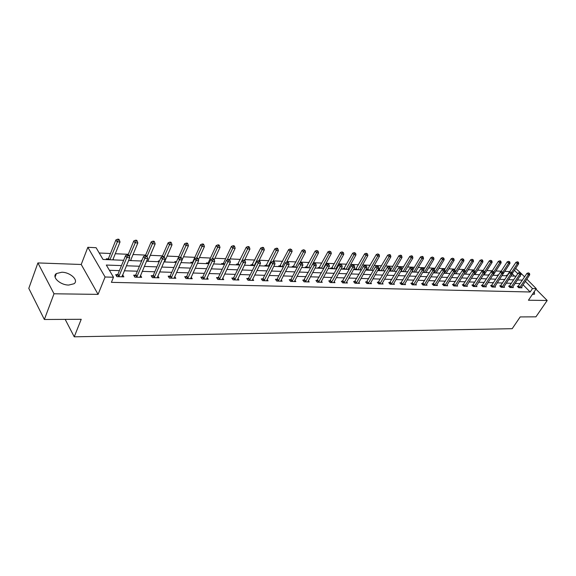 <?xml version="1.0" encoding="UTF-8"?>
<svg xmlns="http://www.w3.org/2000/svg" width="576" height="576" viewBox="0 0 576 576"><rect width="100%" height="100%" fill="white"/><g stroke="black" fill="none" stroke-linecap="round" stroke-linejoin="round"><path stroke-width="0.86" d="M532.404 294.379L534.571 294.178L534.283 291.607M61.819 272.232L56.412 273.542C51.3 276.804 60.185 285.163 68.753 285.055L74.023 283.745C79.085 280.433 70.322 272.225 61.819 272.232M515.664 268.373L520.229 272.506M526.831 279.151L536.278 288.662L528.444 300.233L547.2 300.485L535.925 316.836L520.193 316.922L512.194 328.687L74.239 336.816L81.23 319.291L44.359 319.493L28.8 288.374L37.908 262.93L54.007 293.782L98.078 294.379L105.084 276.998L87.84 247.298L96.106 247.709L103.025 259.466L123.646 260.302M98.078 294.379L81.223 264.485L37.908 262.93M81.223 264.485L87.84 247.298M509.875 271.606L504.749 271.375M501.163 271.217L495.9 270.972M492.278 270.814L486.871 270.569M483.214 270.403L477.655 270.151M473.976 269.978L468.259 269.719M464.544 269.554L458.669 269.287M454.925 269.122L448.877 268.841M445.104 268.675L438.883 268.394M435.074 268.222L428.681 267.926M424.836 267.754L418.255 267.458M414.382 267.278L407.606 266.976M403.697 266.796L396.727 266.479M392.782 266.299L385.61 265.975M381.622 265.795L374.242 265.464M370.217 265.277L362.614 264.931M358.553 264.751L350.719 264.398M346.622 264.211L338.558 263.844M334.418 263.657L326.102 263.282M321.934 263.088L313.358 262.699M309.146 262.512L300.312 262.109M296.057 261.922L286.949 261.504M282.65 261.31L273.254 260.885M268.913 260.69L259.222 260.251M254.837 260.05L244.836 259.596M240.408 259.394L230.083 258.926M225.612 258.725L214.949 258.242M210.434 258.041L199.426 257.537M194.861 257.335L183.485 256.817M178.877 256.608L167.119 256.075M162.468 255.866L150.314 255.312M145.606 255.103L133.042 254.527M128.282 254.311L115.286 253.728M110.477 253.505L99.216 253.001M547.2 300.485L535.946 289.152M44.359 319.493L54.007 293.782M65.182 319.378L74.239 336.816M514.548 276.127L512.179 273.715L518.688 263.765L517.306 263.686L511.646 272.326M106.79 259.618L106.301 258.79L108.173 258.869M113.71 259.898L113.126 259.07M137.174 241.027L136.692 240.264L135.562 240.199L136.044 240.962L137.174 241.027L137.837 242.957L130.529 260.582L130.867 259.798L131.364 260.611M141.782 260.712L141.487 260.237L141.97 260.258M148.543 261.31L148.075 260.575M158.882 261.727L158.371 260.928L159.473 260.978M165.262 261.986L164.83 261.324M175.327 262.39L174.809 261.605L176.494 261.677M181.541 262.642L181.181 262.102M191.347 263.038L190.822 262.267L192.456 262.332M206.95 263.671L206.424 262.908L208.015 262.973M222.156 264.29L221.623 263.534L223.178 263.592M236.988 264.888L236.448 264.139L237.967 264.204M251.446 265.471L250.906 264.737L252.382 264.794M265.55 266.047L265.003 265.313L266.45 265.378M279.317 266.602L278.77 265.882L280.174 265.939M292.752 267.149L292.205 266.436L293.58 266.486M305.87 267.674L305.316 266.969L306.662 267.026M318.686 268.193L318.125 267.502L319.442 267.552M331.2 268.704L330.646 268.013L331.927 268.063M343.433 269.201L342.871 268.517L344.124 268.567M355.392 269.683L354.83 269.006L356.054 269.057M367.078 270.158L366.516 269.489L367.711 269.539M371.506 270.331L379.512 256.162L377.669 256.061L369.626 270.259M378.511 270.619L377.964 269.978L379.116 270.007M382.846 270.792L390.888 256.781L389.081 256.687L381.038 270.72M393.955 271.246L402.019 257.393L400.248 257.292L398.887 255.758L390.6 270.065L389.693 271.073L389.434 270.77M390.276 270.461L389.628 270.439M489.161 274.831L488.858 274.514L489.355 274.536M498.269 275.4L497.765 274.882L498.586 274.918M507.067 275.825L506.498 275.242L507.398 275.278M121.471 265.601L106.315 265.046L113.486 277.229L111.398 282.348L530.172 291.996L523.073 284.782M520.157 283.579L515.124 283.414M511.452 283.298L506.275 283.133M502.582 283.01L497.254 282.838M493.524 282.722L488.052 282.542M484.286 282.42L478.656 282.24M474.862 282.118L469.066 281.93M465.242 281.808L459.281 281.614M455.414 281.491L449.28 281.29M445.385 281.167L439.07 280.958M435.139 280.836L428.645 280.62M424.678 280.498L417.982 280.282M413.978 280.152L407.088 279.929M403.049 279.799L395.95 279.569M391.874 279.432L384.559 279.202M380.448 279.065L372.91 278.82M368.762 278.69L360.994 278.438M356.803 278.302L348.797 278.042M344.563 277.906L336.312 277.639M332.042 277.502L323.525 277.229M319.212 277.085L310.428 276.804M306.079 276.66L297.014 276.372M292.615 276.228L283.262 275.926M278.827 275.782L269.165 275.472M264.686 275.328L254.714 275.004M250.186 274.86L239.89 274.522M235.31 274.378L224.669 274.032M220.054 273.881L209.052 273.528M204.386 273.377L193.018 273.01M188.302 272.858L176.544 272.477M171.778 272.326L159.617 271.93M154.8 271.778L142.214 271.368M137.347 271.21L124.322 270.792M119.405 270.634L109.411 270.31M117.583 274.694L115.69 274.644L116.885 276.66L123.869 276.847L122.645 274.846L122.004 276.458M135.511 275.22L133.675 275.162L134.885 277.157L141.674 277.344L140.494 275.422M152.95 275.724L151.157 275.674L152.388 277.639L158.998 277.819L157.846 276.005M169.913 276.221L168.17 276.17L169.416 278.107L175.846 278.28L174.722 276.559M186.422 276.696L184.723 276.653L185.99 278.561L192.24 278.734L191.153 277.092M202.493 277.164L200.844 277.121L202.118 279.007L208.21 279.173L207.144 277.61M218.146 277.625L216.54 277.574L217.829 279.439L223.762 279.605L222.725 278.114M233.402 278.064L231.833 278.021L233.136 279.864L238.918 280.022L237.902 278.597M248.263 278.496L246.737 278.453L248.047 280.274L253.685 280.426L252.698 279.065M262.757 278.921L261.274 278.878L262.584 280.67L268.085 280.822L267.12 279.526M276.89 279.331L275.443 279.288L276.768 281.066L282.125 281.21L281.189 279.965M290.678 279.734L289.26 279.691L290.592 281.448L295.826 281.592L294.912 280.39M304.135 280.123L302.753 280.087L304.092 281.815L309.197 281.959L308.297 280.807M317.268 280.505L315.914 280.469L317.261 282.182L322.243 282.319L321.372 281.21M330.091 280.879L328.774 280.843L330.12 282.535L334.987 282.672L334.138 281.606M342.612 281.246L341.33 281.21L342.684 282.881L347.436 283.01L346.601 281.988M354.852 281.599L353.592 281.563L354.953 283.219L359.597 283.349L358.783 282.362M366.804 281.952L365.58 281.916L366.941 283.55L371.477 283.673L370.685 282.722M378.497 282.29L377.294 282.254L378.662 283.874L383.098 283.997L382.32 283.075M389.923 282.622L388.75 282.586L390.118 284.191L394.452 284.306L393.689 283.421M401.098 282.946L399.946 282.917L401.321 284.501L405.562 284.616L404.82 283.759M412.027 283.262L410.904 283.234L412.279 284.803L416.426 284.911L415.699 284.083M422.726 283.579L421.625 283.543L423 285.098L427.061 285.206L426.348 284.407M433.188 283.882L432.115 283.853L433.49 285.386L437.465 285.494L436.766 284.717M443.441 284.177L442.382 284.148L443.758 285.667L447.653 285.775L446.969 285.019M453.47 284.472L452.441 284.443L453.816 285.948L457.625 286.049L456.955 285.322M463.298 284.76L462.283 284.731L463.666 286.214L467.395 286.322L466.74 285.61M472.918 285.041L471.931 285.012L473.306 286.481L476.964 286.582L476.323 285.898M482.35 285.314L481.378 285.286L482.76 286.74L486.338 286.841L485.712 286.171M491.594 285.581L490.644 285.552L492.019 286.999L495.526 287.093L494.906 286.445M500.652 285.847L499.716 285.818L501.091 287.251L504.533 287.345L503.928 286.711M509.53 286.106L508.615 286.078L509.99 287.496L513.36 287.582L512.77 286.978M518.234 286.358L517.342 286.33L518.71 287.734L522.022 287.827L521.438 287.23M536.278 288.662L532.49 288.562L525.355 281.354M530.172 291.996L532.49 288.562M113.486 277.229L105.084 276.998M520.848 273.132L524.599 276.905M519.811 276.336L520.416 276.365L520.042 275.99M517.781 273.708L514.404 270.295M128.578 260.503L141.646 261.029M146.527 261.23L159.149 261.734M163.973 261.936L176.17 262.426M180.943 262.62L192.73 263.095M197.46 263.29L208.858 263.75M213.53 263.938L224.554 264.384M229.183 264.571L239.846 265.003L247.594 248.954L246.29 247.205L237.326 264.902M244.426 265.19L254.75 265.608M259.286 265.788L269.273 266.198M273.758 266.378L283.435 266.767M287.878 266.947L297.245 267.329M301.644 267.509L310.723 267.876M315.079 268.049L323.878 268.409M328.19 268.582L336.715 268.927M340.985 269.1L349.25 269.431M353.484 269.604L361.498 269.928M365.695 270.101L373.464 270.41M377.618 270.583L385.157 270.886M389.275 271.051L396.59 271.354M400.666 271.512L407.772 271.8M411.811 271.966L418.702 272.246M422.705 272.405L429.401 272.678M433.368 272.837L439.862 273.103M443.794 273.262L450.108 273.514M454.003 273.672L460.138 273.924M463.997 274.075L469.958 274.32M473.782 274.478L479.578 274.709M483.372 274.86L488.995 275.09M492.761 275.242L498.226 275.465M501.955 275.616L507.276 275.832M510.97 275.983L516.146 276.192M522.439 280.145L517.406 279.965M513.742 279.835L508.565 279.648M504.871 279.511L499.55 279.317M495.821 279.18L490.349 278.986M486.583 278.849L480.953 278.64M477.158 278.503L471.37 278.294M467.539 278.158L461.578 277.942M457.718 277.798L451.584 277.574M447.689 277.438L441.374 277.207M437.443 277.063L430.942 276.826M426.982 276.682L420.286 276.444M416.282 276.293L409.392 276.048M405.353 275.897L398.246 275.645M394.178 275.494L386.856 275.227M382.745 275.076L375.206 274.802M371.052 274.658L363.283 274.37M359.093 274.219L351.079 273.931M346.853 273.78L338.587 273.478M334.318 273.319L325.8 273.017M321.487 272.858L312.696 272.534M308.34 272.383L299.268 272.052M294.876 271.894L285.509 271.548M281.074 271.39L271.404 271.037M266.918 270.878L256.939 270.518M252.41 270.353L242.1 269.978M237.521 269.813L226.872 269.424M222.242 269.258L211.234 268.855M206.561 268.69L195.185 268.272M190.462 268.106L178.69 267.674M173.916 267.502L161.741 267.062M156.917 266.882L144.317 266.429M139.442 266.249L126.396 265.781M112.903 259.862L113.22 259.078M118.778 276.71L126.799 257.602L129.73 257.724L121.997 276.797M116.467 275.947L117.95 274.176L125.575 255.6L126.799 257.602L127.865 255.694L129.038 255.744L128.542 254.945L127.375 254.894L127.865 255.694M127.375 254.894L125.575 255.6M129.73 257.724L129.038 255.744M112.81 259.862L120.024 241.985L117.122 241.826L115.934 239.89L108.533 258.35L107.489 259.646M118.174 239.962L119.333 240.026L118.858 239.249L117.698 239.184L118.174 239.962L109.922 259.747M119.333 240.026L120.024 241.985M115.934 239.89L117.698 239.184M136.728 277.207L144.842 258.372L147.686 258.494L139.853 277.294M134.438 276.422L135.878 274.702L143.597 256.399L144.842 258.372L145.886 256.493L147.024 256.543L146.52 255.751L145.382 255.701L145.886 256.493M145.382 255.701L143.597 256.399M147.686 258.494L147.024 256.543L152.424 243.756L151.2 241.87L145.346 255.715M154.181 277.682L162.382 259.121L165.154 259.236L157.219 277.769M151.913 276.876L153.31 275.22L161.122 257.17L162.382 259.121L163.404 257.263L164.506 257.314L164.002 256.536L162.9 256.486L163.404 257.263M162.9 256.486L161.122 257.17M165.154 259.236L164.506 257.314M137.837 242.957L135.014 242.806L133.812 240.89L128.03 254.923M136.044 240.962L129.326 256.579M133.812 240.89L135.562 240.199M147.773 261.281L155.167 243.907L152.424 243.756L153.432 241.934L154.526 241.999L154.037 241.243L152.935 241.186L153.432 241.934M154.526 241.999L155.167 243.907M151.2 241.87L152.935 241.186M171.158 278.15L179.446 259.848L182.131 259.963L174.118 278.237M168.912 277.322L170.273 275.717L178.164 257.926L179.446 259.848L180.439 258.019L181.519 258.07L181.001 257.299L179.928 257.249L180.439 258.019M179.928 257.249L178.164 257.926M182.131 259.963L181.519 258.07M187.682 278.611L196.042 260.554L198.655 260.669L190.562 278.69M185.458 277.762L186.782 276.206L194.746 258.66L196.042 260.554L197.014 258.754L198.065 258.797L197.546 258.041L196.495 257.998L197.014 258.754M196.495 257.998L194.746 258.66M198.655 260.669L198.065 258.797M203.767 279.05L212.191 261.245L214.74 261.353L206.575 279.13M201.564 278.186L202.853 276.682L210.888 259.373L212.191 261.245L213.149 259.466L214.164 259.51L213.646 258.761L212.623 258.718L213.149 259.466M212.623 258.718L210.888 259.373M214.74 261.353L214.164 259.51M164.556 261.958L172.03 244.829L169.358 244.678L168.12 242.82L162.05 256.81M170.345 242.885L171.41 242.95L170.914 242.201L169.848 242.143L170.345 242.885L164.124 256.723M171.41 242.95L172.03 244.829M168.12 242.82L169.848 242.143M176.515 261.648L175.831 262.411M182.11 259.898L188.438 245.722L185.839 245.578L184.586 243.742L178.322 257.868M186.804 243.814L187.848 243.871L187.344 243.137L186.3 243.072L186.804 243.814L180.634 257.285M187.848 243.871L188.438 245.722M184.586 243.742L186.3 243.072M198.389 259.812L204.422 246.593L201.888 246.456L200.621 244.642L192.809 261.85L191.801 263.059M202.831 244.714L203.846 244.764L203.335 244.044L202.327 243.986L202.831 244.714L196.639 257.998M203.846 244.764L204.422 246.593M200.621 244.642L202.327 243.986M219.434 279.482L227.916 261.914L230.4 262.022L222.163 279.562M217.253 278.604L218.506 277.142L226.598 260.071L227.916 261.914L228.852 260.158L229.846 260.201L229.32 259.466L228.326 259.423L228.852 260.158M228.326 259.423L226.598 260.071M230.4 262.022L229.846 260.201M214.243 259.762L219.989 247.45L217.519 247.313L216.238 245.513L208.368 262.498L207.367 263.693M218.448 245.585L219.434 245.642L218.916 244.922L217.93 244.872L218.448 245.585L212.134 258.905M219.434 245.642L219.989 247.45M216.238 245.513L217.93 244.872M234.698 279.907L243.238 262.57L245.65 262.678L237.362 279.979M232.531 279.007L233.755 277.596L241.906 260.748L243.238 262.57L244.152 260.834L245.117 260.878L244.591 260.15L243.619 260.107L244.152 260.834M243.619 260.107L241.906 260.748M245.65 262.678L245.117 260.878M229.622 259.891L235.152 248.278L232.747 248.141L231.458 246.37L223.531 263.124L222.538 264.305M233.654 246.442L234.619 246.492L234.101 245.786L233.143 245.729L233.654 246.442L227.196 259.848M234.619 246.492L235.152 248.278M231.458 246.37L233.143 245.729M249.574 280.318L258.156 263.21L260.518 263.311L252.166 280.39M247.428 279.41L248.623 278.035L256.824 261.403L258.156 263.21L259.056 261.497L259.999 261.54L259.466 260.82L258.523 260.777L259.056 261.497M258.523 260.777L256.824 261.403M260.518 263.311L259.999 261.54M244.57 260.15L249.934 249.084L247.594 248.954L248.486 247.27L249.422 247.327L248.897 246.622L247.961 246.571L248.486 247.27M249.422 247.327L249.934 249.084M246.29 247.205L247.961 246.571M264.074 280.714L272.7 263.83L274.997 263.93L266.602 280.786M261.943 279.799L263.11 278.46L271.354 262.044L272.7 263.83L273.586 262.138L274.507 262.181L273.967 261.468L273.046 261.425L273.586 262.138M273.046 261.425L271.354 262.044M274.997 263.93L274.507 262.181M258.948 260.791L264.348 249.869L262.066 249.746L260.755 248.011L251.748 265.486M262.937 248.083L263.851 248.134L263.326 247.442L262.411 247.392L262.937 248.083L254.254 265.586M263.851 248.134L264.348 249.869M260.755 248.011L262.411 247.392M278.215 281.102L286.884 264.434L289.123 264.528L280.685 281.174M276.106 280.181L277.243 278.878L285.53 262.67L286.884 264.434L287.748 262.764L288.641 262.807L288.101 262.102L287.208 262.058L287.748 262.764M287.208 262.058L285.53 262.67M289.123 264.528L288.641 262.807M272.966 261.454L278.41 250.639L276.178 250.517L274.86 248.803L265.817 266.054M277.034 248.875L277.927 248.926L277.402 248.242L276.509 248.191L277.034 248.875L268.33 266.155M277.927 248.926L278.41 250.639M274.86 248.803L276.509 248.191M292.01 281.484L300.708 265.025L302.897 265.118L294.422 281.549M289.915 280.548L291.031 279.288L299.347 263.282L300.708 265.025L301.558 263.376L302.436 263.412L301.889 262.721L301.018 262.678L301.558 263.376M301.018 262.678L299.347 263.282M302.897 265.118L302.436 263.412M286.538 262.303L292.126 251.388L289.951 251.266L288.626 249.574L279.554 266.609M290.794 249.646L291.665 249.696L290.261 248.969L290.794 249.646L282.067 266.717M291.665 249.696L292.126 251.388M288.626 249.574L290.261 248.969M305.474 281.858L314.201 265.601L316.332 265.694L307.822 281.923M303.394 280.915L312.833 263.88L314.201 265.601L315.036 263.974L315.886 264.01L314.489 263.282L315.036 263.974M314.489 263.282L312.833 263.88M316.332 265.694L315.886 264.01M299.779 263.131L305.51 252.115L303.386 252L302.054 250.33L292.954 267.156M304.214 250.402L305.064 250.445L303.682 249.732L304.214 250.402L295.474 267.257M305.064 250.445L305.51 252.115M302.054 250.33L303.682 249.732M318.614 282.218L327.37 266.162L329.45 266.249L320.904 282.283M316.548 281.268L325.994 264.463L327.37 266.162L328.183 264.55L329.018 264.593L327.636 263.873L328.183 264.55M327.636 263.873L325.994 264.463M329.45 266.249L329.018 264.593M310.63 267.869L318.578 252.835L316.505 252.72L315.166 251.064L306.043 267.682M317.318 251.136L318.146 251.179L316.778 250.474L317.318 251.136L308.563 267.79M318.146 251.179L318.578 252.835M315.166 251.064L316.778 250.474M331.438 282.571L340.214 266.71L342.252 266.796L333.684 282.636M329.393 281.621L338.839 265.032L340.214 266.71L341.021 265.118L341.834 265.154L340.466 264.449L341.021 265.118M340.466 264.449L338.839 265.032M342.252 266.796L341.834 265.154M323.366 268.387L331.337 253.526L329.314 253.418L327.967 251.784L318.83 268.2M330.113 251.856L330.919 251.899L329.573 251.201L330.113 251.856L321.343 268.301M330.919 251.899L331.337 253.526M327.967 251.784L329.573 251.201M343.973 282.917L352.764 267.25L354.751 267.329L346.154 282.974M341.935 281.959L351.382 265.586L352.764 267.25L353.556 265.673L354.348 265.709L353.002 265.01L353.556 265.673M353.002 265.01L351.382 265.586M354.751 267.329L354.348 265.709M335.808 268.891L343.8 254.21L341.827 254.102L340.474 252.482L331.322 268.711M342.605 252.554L343.397 252.598L342.065 251.906L342.605 252.554L333.835 268.812M343.397 252.598L343.8 254.21M340.474 252.482L342.065 251.906M356.206 283.255L365.018 267.768L366.955 267.854L358.344 283.313M354.19 282.29L363.636 266.126L365.018 267.768L365.796 266.22L366.574 266.249L365.242 265.558L365.796 266.22M365.242 265.558L363.636 266.126M366.955 267.854L366.574 266.249M347.969 269.381L355.982 254.873L354.046 254.772L352.692 253.166L343.526 269.201M354.816 253.238L355.586 253.282L354.276 252.598L354.816 253.238L346.039 269.302M355.586 253.282L355.982 254.873M352.692 253.166L354.276 252.598M368.172 283.586L376.992 268.279L378.886 268.366L370.26 283.644M366.163 282.622L375.602 266.659L376.992 268.279L377.755 266.746L378.511 266.782L377.201 266.098L377.755 266.746M377.201 266.098L375.602 266.659M378.886 268.366L378.511 266.782M359.856 269.863L367.884 255.528L365.99 255.42L364.637 253.836L355.457 269.683M366.746 253.908L367.502 253.951L366.206 253.274L366.746 253.908L357.97 269.784M367.502 253.951L367.884 255.528M364.637 253.836L366.206 253.274M379.858 283.903L388.692 268.783L390.542 268.862L381.902 283.961M377.87 282.938L387.302 267.17L388.692 268.783L389.441 267.264L390.182 267.293L388.886 266.623L389.441 267.264M388.886 266.623L387.302 267.17M390.542 268.862L390.182 267.293M378.41 254.563L379.152 254.606L377.87 253.937L378.41 254.563L377.669 256.061L376.308 254.491L367.121 270.158M379.152 254.606L379.512 256.162M376.308 254.491L377.87 253.937M391.291 284.22L400.126 269.273L401.94 269.345L393.286 284.278M389.311 283.255L398.736 267.682L400.126 269.273L400.867 267.768L401.587 267.797L400.306 267.134L400.867 267.768M400.306 267.134L398.736 267.682M401.94 269.345L401.587 267.797M389.815 255.204L390.535 255.247L389.995 254.628L389.268 254.585L389.815 255.204L389.081 256.687L387.72 255.132L378.533 270.619M390.535 255.247L390.888 256.781M387.72 255.132L389.268 254.585M402.466 284.53L411.314 269.748L413.078 269.82L404.424 284.58M400.507 283.558L409.91 268.171L411.314 269.748L412.034 268.265L412.74 268.294L411.473 267.631L412.034 268.265M411.473 267.631L409.91 268.171M413.078 269.82L412.74 268.294M400.968 255.83L401.674 255.874L401.126 255.254L400.421 255.218L400.968 255.83L400.248 257.292L392.191 271.174M401.674 255.874L402.019 257.393M398.887 255.758L400.421 255.218M413.402 284.832L422.244 270.216L423.979 270.288L415.31 284.882M411.451 283.86L420.847 268.654L422.244 270.216L422.957 268.747L423.648 268.776L422.395 268.121L422.957 268.747M422.395 268.121L420.847 268.654M423.979 270.288L423.648 268.776M404.834 271.685L412.898 257.983L411.17 257.89L409.81 256.37L400.759 271.368M411.876 256.442L412.567 256.486L412.027 255.874L411.336 255.838L411.876 256.442L411.17 257.89L403.106 271.613M412.567 256.486L412.898 257.983M409.81 256.37L411.336 255.838M424.094 285.127L432.943 270.67L434.635 270.742L425.966 285.178M422.165 284.155L431.546 269.129L432.943 270.67L433.642 269.215L434.318 269.244L433.087 268.603L433.642 269.215M433.087 268.603L431.546 269.129M434.635 270.742L434.318 269.244M415.483 272.117L423.547 258.566L421.855 258.473L420.494 256.968L413.021 269.568M422.554 257.04L423.23 257.083L422.683 256.478L422.006 256.442L422.554 257.04L421.855 258.473L413.791 272.045M423.23 257.083L423.547 258.566M420.494 256.968L422.006 256.442M434.563 285.415L443.412 271.116L445.068 271.188L436.399 285.466M432.648 284.443L442.008 269.59L443.412 271.116L444.103 269.676L444.766 269.712L443.542 269.071L444.103 269.676M443.542 269.071L442.008 269.59M445.068 271.188L444.766 269.712M425.909 272.534L433.973 259.135L432.317 259.049L430.949 257.558L423.799 269.482M433.001 257.63L433.663 257.666L432.454 257.033L433.001 257.63L432.317 259.049L424.253 272.47M433.663 257.666L433.973 259.135M430.949 257.558L432.454 257.033M444.816 285.696L453.65 271.555L455.278 271.627L446.609 285.746M442.908 284.724L452.254 270.043L453.65 271.555L454.334 270.13L454.982 270.158L453.773 269.532L454.334 270.13M453.773 269.532L452.254 270.043M455.278 271.627L454.982 270.158M436.111 272.952L444.175 259.697L442.555 259.603L441.187 258.134L434.354 269.41M443.232 258.206L443.88 258.242L442.685 257.616L443.232 258.206L442.555 259.603L434.491 272.887M443.88 258.242L444.175 259.697M441.187 258.134L442.685 257.616M454.846 285.97L463.68 271.98L465.271 272.052L456.602 286.02M452.952 284.998L462.276 270.49L463.68 271.98L464.35 270.576L464.983 270.605L463.788 269.978L464.35 270.576M463.788 269.978L462.276 270.49M465.271 272.052L464.983 270.605M446.105 273.355L454.169 260.237L452.585 260.15L451.217 258.696L444.586 269.518M453.247 258.768L453.881 258.804L452.7 258.185L453.247 258.768L452.585 260.15L444.521 273.29M453.881 258.804L454.169 260.237M451.217 258.696L452.7 258.185M464.674 286.243L473.501 272.405L475.056 272.47L466.394 286.294M462.787 285.271L472.097 270.922L473.501 272.405L474.156 271.008L474.782 271.037L473.594 270.418L474.156 271.008M473.594 270.418L472.097 270.922M475.056 272.47L474.782 271.037M455.897 273.751L463.954 260.777L462.406 260.69L461.03 259.243L454.558 269.705M463.054 259.315L463.68 259.351L462.506 258.739L463.054 259.315L462.406 260.69L454.342 273.686M463.68 259.351L463.954 260.777M461.03 259.243L462.506 258.739M474.3 286.51L483.113 272.815L484.639 272.88L475.978 286.553M472.428 285.538L481.716 271.346L483.113 272.815L483.761 271.433L484.373 271.462L483.199 270.85L483.761 271.433M483.199 270.85L481.716 271.346M484.639 272.88L484.373 271.462M465.487 274.14L473.544 261.295L472.018 261.216L470.65 259.783L464.27 270M472.666 259.855L473.278 259.891L472.118 259.286L472.666 259.855L472.018 261.216L465.257 272.009M473.278 259.891L473.544 261.295M470.65 259.783L472.118 259.286M483.725 286.769L492.53 273.218L494.021 273.276L485.374 286.812M481.867 285.797L491.134 271.764L492.53 273.218L493.171 271.85L493.769 271.879L492.61 271.267L493.171 271.85M492.61 271.267L491.134 271.764M494.021 273.276L493.769 271.879M474.89 274.522L482.94 261.814L481.442 261.727L480.074 260.309L473.695 270.425M482.076 260.381L482.674 260.417L482.126 259.848L481.529 259.819L482.076 260.381L481.442 261.727L474.962 271.98M482.674 260.417L482.94 261.814M480.074 260.309L481.529 259.819M492.97 287.021L501.761 273.607L503.222 273.672L494.582 287.071M491.119 286.056L500.364 272.174L501.761 273.607L502.387 272.261L502.978 272.282L501.833 271.685L502.387 272.261M501.833 271.685L500.364 272.174M503.222 273.672L502.978 272.282M484.099 274.896L492.142 262.318L490.68 262.231L489.312 260.827L482.861 270.965M491.306 260.899L491.89 260.935L490.759 260.338L491.306 260.899L490.68 262.231L484.466 271.966M491.89 260.935L492.142 262.318M489.312 260.827L490.759 260.338M502.02 287.273L510.804 273.996L512.237 274.054L503.604 287.316M500.191 286.308L509.407 272.57L510.804 273.996L511.423 272.657L511.999 272.686L510.862 272.088L511.423 272.657M510.862 272.088L509.407 272.57M512.237 274.054L511.999 272.686M493.135 275.256L501.163 262.807L499.73 262.728L498.362 261.338L491.81 271.541M500.35 261.41L500.926 261.439L500.378 260.885L499.802 260.856L500.35 261.41L499.73 262.728L493.783 271.966M500.926 261.439L501.163 262.807M498.362 261.338L499.802 260.856M510.898 287.518L519.667 274.37L521.071 274.435L512.453 287.561M509.076 286.553L518.27 272.966L519.667 274.37L520.279 273.046L520.841 273.074L519.718 272.484L520.279 273.046M519.718 272.484L518.27 272.966M521.071 274.435L520.841 273.074M501.991 275.616L510.012 263.29L508.608 263.21L507.24 261.835L500.587 272.095M509.213 261.907L509.774 261.936L508.666 261.353L509.213 261.907L508.608 263.21L502.819 272.124M509.774 261.936L510.012 263.29M507.24 261.835L508.666 261.353M519.602 287.755L528.358 274.745L529.733 274.802L521.129 287.798M517.795 286.798L526.961 273.348L528.358 274.745L528.955 273.434L529.51 273.456L528.401 272.873L528.955 273.434M528.401 272.873L526.961 273.348M529.733 274.802L529.51 273.456M517.91 262.397L518.458 262.426L517.91 261.878L517.363 261.85L517.91 262.397L517.306 263.686L515.945 262.325L506.966 275.717M518.458 262.426L518.688 263.765M515.945 262.325L517.363 261.85M118.908 276.566L117.713 274.55M119.146 276.192L117.95 274.176M108.533 258.35L109.354 259.718M108.302 258.725L108.886 259.704M136.858 277.063L135.641 275.076M137.095 276.689L135.878 274.702M154.303 277.546L153.072 275.58M154.548 277.178L153.31 275.22M171.281 278.014L170.035 276.077M171.526 277.654L170.273 275.717M187.805 278.467L186.545 276.559M188.042 278.114L186.782 276.206M203.89 278.914L202.615 277.034M204.127 278.568L202.853 276.682M192.809 261.85L193.104 262.282M192.578 262.195L192.917 262.692M219.557 279.353L218.268 277.488M219.794 279.007L218.506 277.142M208.368 262.498L209.009 263.419M208.138 262.836L208.764 263.743M234.821 279.77L233.525 277.934M235.058 279.432L233.755 277.596M223.531 263.124L224.417 264.377M223.301 263.462L223.934 264.362M249.696 280.181L248.386 278.366M249.926 279.85L248.623 278.035M238.313 263.743L239.206 264.982M238.082 264.074L238.723 264.96M264.197 280.584L262.879 278.791M264.427 280.253L263.11 278.46M252.727 264.341L253.627 265.565M252.504 264.665L253.145 265.543M278.338 280.98L277.013 279.202M278.568 280.649L277.243 278.878M266.796 264.924L267.703 266.134M266.566 265.248L267.214 266.112M292.133 281.362L290.794 279.605M292.363 281.038L291.031 279.288M280.519 265.493L281.434 266.688M280.296 265.817L280.944 266.666M305.59 281.729L304.25 280.001M305.82 281.412L304.481 279.684M293.918 266.047L294.833 267.228M293.695 266.364L294.343 267.214M318.73 282.096L317.383 280.382M318.96 281.779L317.614 280.066M307.001 266.594L307.922 267.761M306.778 266.904L307.433 267.739M331.553 282.449L330.206 280.757M331.783 282.139L330.437 280.447M319.781 267.12L320.702 268.279M319.55 267.43L320.213 268.258M344.081 282.794L342.727 281.124M344.311 282.492L342.958 280.814M332.258 267.638L333.187 268.783M332.035 267.948L332.698 268.762M356.321 283.133L354.96 281.484M356.551 282.83L355.19 281.182M344.462 268.15L345.391 269.28M344.239 268.452L344.902 269.258M368.28 283.464L366.919 281.83M368.51 283.169L367.142 281.534M356.386 268.639L357.322 269.762M356.162 268.942L356.832 269.741M379.973 283.788L378.605 282.175M380.196 283.493L378.828 281.873M368.042 269.129L368.978 270.23M367.826 269.424L368.496 270.216M391.399 284.105L390.031 282.506M391.622 283.81L390.254 282.211M379.447 269.597L380.383 270.691M379.224 269.892L379.901 270.677M402.574 284.414L401.206 282.83M402.804 284.126L401.429 282.542M390.6 270.065L391.543 271.145M390.384 270.353L391.054 271.123M413.51 284.717L412.135 283.154M413.734 284.429L412.358 282.866M401.515 270.518L402.458 271.584M401.299 270.799L401.969 271.57M424.202 285.012L422.834 283.464M424.426 284.731L423.05 283.183M412.322 271.102L413.143 272.023M412.135 271.418L412.654 272.002M434.671 285.307L433.296 283.774M434.894 285.019L433.519 283.493M423.05 271.836L423.598 272.441M444.924 285.588L443.542 284.069M445.14 285.307L443.765 283.795M454.954 285.869L453.578 284.364M455.17 285.588L453.794 284.09M464.774 286.135L463.399 284.652M464.998 285.862L463.615 284.378M474.401 286.402L473.026 284.933M474.617 286.135L473.242 284.659M483.833 286.668L482.45 285.206M484.049 286.394L482.666 284.94M493.07 286.92L491.695 285.48M493.286 286.654L491.911 285.214M502.121 287.172L500.753 285.739M502.337 286.913L500.962 285.48M510.998 287.417L509.63 285.998M511.214 287.158L509.839 285.746M519.703 287.654L518.335 286.258M519.919 287.402L518.544 285.998M56.412 273.542L55.08 277.121"/></g></svg>

